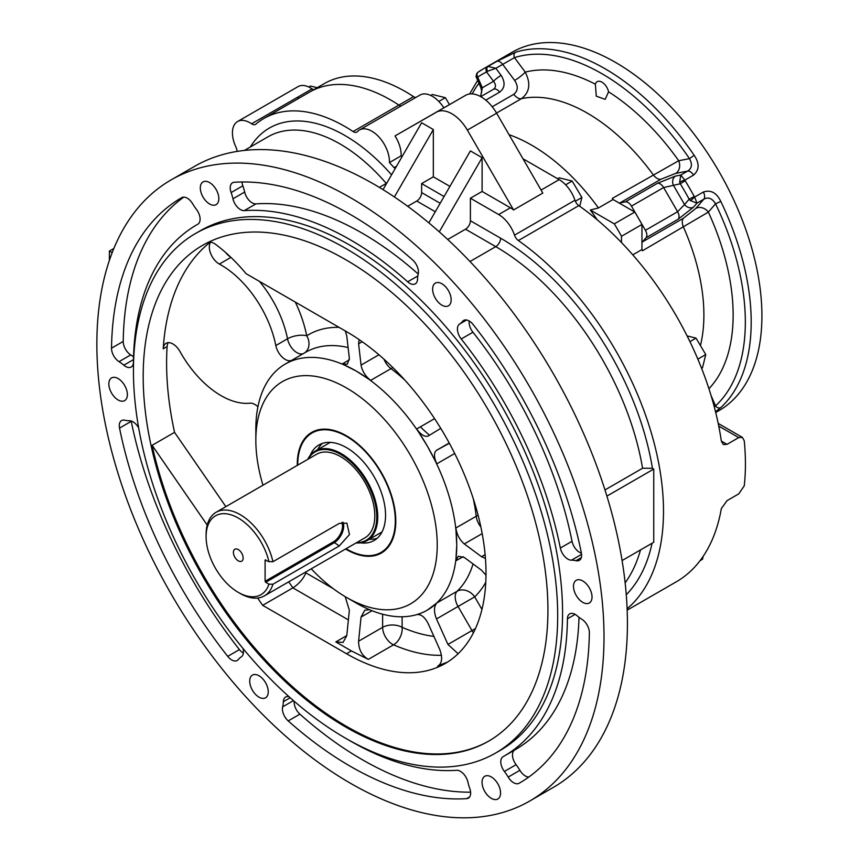 <?xml version="1.0" encoding="UTF-8"?>
<svg xmlns="http://www.w3.org/2000/svg" width="860" height="860" viewBox="0 0 860 860"><rect width="100%" height="100%" fill="white"/><g stroke="black" fill="none" stroke-linecap="round" stroke-linejoin="round"><path stroke-width="1.29" d="M209.571 203.971A13.104 7.568 -120 0 0 216.118 204.626A13.104 7.568 -120 0 0 216.118 189.49A13.104 7.568 -120 0 0 203.025 181.922A13.104 7.568 -120 0 0 201.014 192.425A13.104 7.568 -120 0 0 209.571 203.971M582.758 602.355A13.104 7.568 -120 0 0 589.315 603A13.104 7.568 -120 0 0 589.315 587.864A13.104 7.568 -120 0 0 576.211 580.307A13.104 7.568 -120 0 0 574.2 590.798A13.104 7.568 -120 0 0 582.758 602.355M441.9 305.16A13.104 7.568 -120 0 0 448.447 305.816A13.104 7.568 -120 0 0 448.447 290.68A13.104 7.568 -120 0 0 435.343 283.123A13.104 7.568 -120 0 0 433.332 293.615A13.104 7.568 -120 0 0 441.9 305.16M491.307 798.338A13.104 7.568 -120 0 0 497.854 798.994A13.104 7.568 -120 0 0 497.854 783.858A13.104 7.568 -120 0 0 484.75 776.3A13.104 7.568 -120 0 0 482.739 786.792A13.104 7.568 -120 0 0 491.307 798.338M118.11 399.964A13.104 7.568 -120 0 0 124.668 400.61A13.104 7.568 -120 0 0 124.668 385.484A13.104 7.568 -120 0 0 111.563 377.916A13.104 7.568 -120 0 0 109.553 388.419A13.104 7.568 -120 0 0 118.11 399.964M258.978 697.148A13.104 7.568 -120 0 0 265.536 697.804A13.104 7.568 -120 0 0 265.536 682.668A13.104 7.568 -120 0 0 252.431 675.1A13.104 7.568 -120 0 0 250.421 685.603A13.104 7.568 -120 0 0 258.978 697.148M350.439 783.266A358.609 207.045 -120 0 0 529.738 801.025A358.609 207.045 -120 0 0 529.738 386.935A358.609 207.045 -120 0 0 171.129 179.891A358.609 207.045 -120 0 0 116.165 467.249A358.609 207.045 -120 0 0 350.439 783.266M495.553 753.07L500.434 750.264A299.989 173.204 -120 0 0 500.434 403.856A299.989 173.204 -120 0 0 200.445 230.663L195.564 233.479A299.989 173.204 -120 0 0 149.586 473.86A299.989 173.204 -120 0 0 345.559 738.213A299.989 173.204 -120 0 0 495.553 753.07A299.989 173.204 -120 0 0 495.553 406.673A299.989 173.204 -120 0 0 195.564 233.479M131.161 420.991A11.029 6.375 -120 0 0 131.236 421.335L119.529 428.097A11.029 6.375 60 0 1 121.55 420.572A11.029 6.375 60 0 1 124.894 420.228A34.486 19.909 -120 0 0 129.387 420.744A11.029 6.375 60 0 1 138.664 427.904M242.95 648.408A11.029 6.375 60 0 1 241.305 656.846A34.486 19.909 -120 0 0 238.338 659.545A11.029 6.375 60 0 1 237.252 660.501A11.029 6.375 60 0 1 227.728 656.363L239.424 649.601A11.029 6.375 -120 0 0 243.369 653.159M119.529 428.097A337.915 195.102 -120 0 0 227.728 656.363M111.52 348.182A337.915 195.102 -120 0 1 181.481 197.811A337.915 195.102 -120 0 1 181.772 197.639A11.029 6.375 60 0 1 192.683 203.831A34.486 19.909 -120 0 0 196.488 209.475A11.029 6.375 60 0 1 197.822 224.213A11.029 6.375 60 0 1 197.789 224.234A306.891 177.181 -120 0 0 196.994 224.686A306.891 177.181 -120 0 0 133.451 362.103A11.029 6.375 60 0 1 131.171 367.048A11.029 6.375 60 0 1 123.819 365.188A34.486 19.909 -120 0 0 119.024 361.662A11.029 6.375 60 0 1 111.52 348.182L123.227 341.42A11.029 6.375 -120 0 0 130.731 354.9L119.024 361.662M347.977 739.6A306.891 177.181 -120 0 0 456.617 770.291A11.029 6.375 60 0 1 467.915 782.116A34.486 19.909 -120 0 0 469.743 788.351A11.029 6.375 60 0 1 468.367 798.134A11.029 6.375 60 0 1 466.636 798.639L469.667 796.887M294.174 701.244A11.029 6.375 -120 0 0 299.904 714.155L288.197 720.916A337.915 195.102 -120 0 0 466.636 798.639M288.197 720.916A11.029 6.375 60 0 1 282.65 706.855A34.486 19.909 -120 0 0 283.338 701.717A11.029 6.375 60 0 1 285.617 697.051A11.029 6.375 60 0 1 289.024 696.718M244.251 210.625A11.029 6.375 60 0 1 232.952 198.8A34.486 19.909 -120 0 0 231.125 192.565A11.029 6.375 60 0 1 232.512 182.793A11.029 6.375 60 0 1 234.232 182.277A337.915 195.102 -120 0 1 412.682 260.01A11.029 6.375 60 0 1 418.218 274.06A34.486 19.909 -120 0 0 417.541 279.199A11.029 6.375 60 0 1 415.262 283.864A11.029 6.375 60 0 1 407.683 281.811A306.891 177.181 -120 0 0 244.251 210.625L255.957 203.874A11.029 6.375 -120 0 1 244.659 192.038A34.486 19.909 -120 0 0 242.832 185.814L231.125 192.565M519.107 783.277A11.029 6.375 60 0 1 508.195 777.085A34.486 19.909 -120 0 0 504.39 771.442A11.029 6.375 60 0 1 503.057 756.703A11.029 6.375 60 0 1 503.089 756.682A306.891 177.181 -120 0 0 503.885 756.23A306.891 177.181 -120 0 0 567.428 618.813A11.029 6.375 60 0 1 569.707 613.879A11.029 6.375 60 0 1 577.049 615.728A34.486 19.909 -120 0 0 581.844 619.254A11.029 6.375 60 0 1 589.358 632.734A337.915 195.102 -120 0 1 519.397 783.105A337.915 195.102 -120 0 1 519.107 783.277L519.687 782.944M581.349 552.819A11.029 6.375 60 0 1 579.328 560.344A11.029 6.375 60 0 1 575.974 560.688A34.486 19.909 -120 0 0 571.491 560.183A11.029 6.375 60 0 1 560.333 548.035A306.891 177.181 -120 0 0 461.239 338.98A11.029 6.375 60 0 1 459.573 324.069A34.486 19.909 -120 0 0 462.54 321.371A11.029 6.375 60 0 1 463.626 320.425A11.029 6.375 60 0 1 473.15 324.564A337.915 195.102 -120 0 1 581.349 552.819M311.255 568.825A128.269 74.057 -120 0 0 346.537 597.442A128.269 74.057 -120 0 0 437.235 545.079A128.269 74.057 -120 0 0 346.537 387.978A128.269 74.057 -120 0 0 255.839 440.341A128.269 74.057 -120 0 0 262.977 485.212M297.291 465.4A69.649 40.216 60 0 1 346.537 435.837L346.537 435.837A69.649 40.216 60 0 1 395.793 521.149A69.649 40.216 60 0 1 346.537 549.583A69.649 40.216 60 0 1 345.569 549.013M236.962 151.435A6.901 3.978 60 0 0 235.984 147.189A24.822 14.33 -120 0 1 237.564 121.54A24.822 14.33 -120 0 1 251.593 123.786A6.901 3.978 60 0 0 255.495 124.41A6.901 3.978 60 0 0 255.839 124.162A162.067 93.568 60 0 1 263.891 118.476L309.729 92.009A162.067 93.568 60 0 1 390.762 100.04A162.067 93.568 60 0 1 398.911 105.081A6.901 3.978 -120 0 0 401.125 105.941A6.901 3.978 -120 0 1 398.911 105.081A162.067 93.568 -120 0 0 390.762 100.04M251.593 123.786L297.431 97.32A6.901 3.978 -120 0 0 299.129 98.137A6.901 3.978 -120 0 1 297.431 97.32L312.062 88.87A24.822 14.33 -120 0 0 298.033 86.623L237.564 121.54M529.738 801.025L553.152 787.513A358.609 207.045 -120 0 0 553.152 373.423A358.609 207.045 -120 0 0 194.543 166.378L171.129 179.891M379.367 187.394L386.258 183.427A144.136 83.216 -120 0 0 267.987 136.815L244.412 150.425M721.325 441.062L727.012 444.351L723.346 444.566L721.325 441.062A230.34 132.988 -120 0 0 578.834 205.626L518.365 240.542A6.901 3.978 60 0 1 514.495 235.156A24.822 14.33 -120 0 0 498.682 214.549L470.398 198.219L470.398 220.74L500.627 238.198A219.3 126.614 60 0 1 652.428 468.302L642.571 468.238A212.409 122.636 -120 0 0 495.758 246.648L465.518 229.19A6.901 3.978 120 0 0 470.398 220.74M622.092 560.548L653.75 542.262L653.75 469.065L652.428 468.302M518.365 240.542A230.34 132.988 60 0 1 651.267 432.72A230.34 132.988 60 0 1 627.112 608.772M604.967 489.942L642.571 468.238M435.289 211.732L416.756 201.036A6.901 3.978 120 0 0 421.637 192.586L421.637 183.578L433.332 176.827L433.332 129.527L394.396 196.972M444.061 196.531L421.637 183.578M449.92 186.394L433.332 176.827M395.299 168.377L394.073 167.668L396.524 166.26M263.891 118.476A162.067 93.568 60 0 1 353.073 131.537A6.901 3.978 60 0 0 356.868 132.096A6.901 3.978 60 0 0 357.438 131.634A24.822 14.33 -120 0 1 359.48 129.978A24.822 14.33 -120 0 1 379.002 137.052A24.822 14.33 -120 0 1 389.429 162.583A162.067 93.568 60 0 1 394.073 167.668M402.007 156.756A162.067 93.568 -120 0 0 401.136 155.821L389.429 162.583M513.571 209.958L467.356 130.096L496.618 113.197L542.821 193.07L513.571 209.958A24.822 14.33 60 0 0 510.388 207.787L482.105 191.457L470.398 198.219M496.618 113.197A31.035 17.92 -120 0 0 465.636 95.309L395.019 135.934A24.822 14.33 60 0 1 401.136 155.821M210.27 242.122A286.197 165.238 -120 0 0 163.206 348.827A13.792 7.966 60 0 1 166.044 343.29A13.792 7.966 60 0 1 180.019 351.579A80.001 46.182 -120 0 0 249.905 403.179A13.792 7.966 60 0 1 257.914 406.791M168.27 342.656A13.792 7.966 -120 0 0 167.109 346.569A286.197 165.238 -120 0 0 174.548 432.365L225.857 506.637M207.206 525.052L152.112 445.308L174.548 432.365M152.112 445.308A286.197 165.238 -120 0 0 346.537 726.388A286.197 165.238 -120 0 0 489.146 740.847M345.559 726.958A286.197 165.238 -120 0 0 488.663 741.126A286.197 165.238 -120 0 0 488.663 410.661A286.197 165.238 -120 0 0 202.465 245.423A286.197 165.238 -120 0 0 158.595 474.752A286.197 165.238 -120 0 0 345.559 726.958M255.839 440.341L255.839 429.086A142.061 82.022 60 0 1 285.262 364.049A142.061 82.022 60 0 1 356.287 371.079L342.194 363.963L349.429 359.792M404.888 380.131A142.061 82.022 -120 0 0 390.999 368.639L370.638 380.389L356.287 371.079A142.061 82.022 60 0 1 427.323 446.071A142.061 82.022 60 0 1 456.746 545.079A142.061 82.022 60 0 1 427.323 610.116L427.323 610.116A142.061 82.022 60 0 1 356.287 603.075L346.537 597.442M454.693 453.489L436.794 463.83L427.323 446.071L416.67 428.989L434.579 418.648M463.099 556.667L455.854 560.849L456.746 545.079L455.854 527.997L476.214 516.247A142.061 82.022 -120 0 0 473.215 498.467M427.323 610.116L436.794 602.989L457.144 591.239A142.061 82.022 -120 0 0 473.054 563.934M207.486 242.649A13.792 7.966 60 0 1 215.58 244.358A128.957 74.454 60 0 1 246.089 273.673L346.537 331.67A197.23 113.875 -120 0 1 475.387 505.476A197.23 113.875 -120 0 1 445.158 663.522A197.23 113.875 -120 0 1 346.537 653.75L262.666 605.332L257.624 598.044M447.705 239.478L465.518 229.19M416.756 201.036L407.661 206.282M109.392 260.387L109.392 251.066L112.176 252.679M441.47 655.277A197.23 113.875 60 0 1 393.547 644.817L368.316 659.383L351.417 650.934L335.808 641.925L346.784 635.594L343.065 642.409L335.808 641.925M447.565 662.06L439.234 665.285M262.666 605.332L292.894 587.875C298.99 583.886 303.322 578.877 305.913 572.867L333.271 588.659M455.854 560.849L458.272 556.269L464.303 557.452L481.525 570.223L485.997 575.211M485.438 558.366L481.525 556.71L485.115 554.635M482.191 533.608L464.303 543.928L481.525 556.71M464.303 543.928C459.702 540.015 456.886 534.705 455.854 527.997M436.794 463.83C433.838 457.133 433.73 452.629 436.493 450.328L449.371 443.287M440.75 428.366L428.215 435.998C424.84 437.235 421.002 434.902 416.67 428.989M370.638 380.389C365.349 376.153 362.157 371.058 361.06 365.102L358.598 343.806L359.125 339.592M345.312 330.96L346.784 336.034L349.353 358.351L347.365 364.167L342.194 363.963M372.025 610.729L361.06 617.061L358.598 641.195L382.625 627.327L382.625 614.223M345.183 596.657L349.353 610.299L346.784 635.594M368.316 659.383C361.856 655.6 358.62 649.537 358.598 641.195M361.06 617.061L364.78 610.245L369.424 609.665M416.67 614.61C421.002 614.029 424.84 617.061 428.215 623.704L439.664 649.225C442.825 657.879 442.126 663.554 437.579 666.242L438.45 665.855M458.133 653.729L447.942 644.452L471.968 630.573L458.047 606.483L436.493 618.931L447.942 644.452M436.493 618.931C433.73 611.933 433.838 606.622 436.794 602.989M291.572 360.404A13.792 7.966 60 0 1 275.823 345.548A80.001 46.182 -120 0 0 219.364 264.063A13.792 7.966 60 0 1 210.7 253.603A13.792 7.966 60 0 1 210.603 242.154M467.356 130.096A31.035 17.92 -120 0 0 436.375 112.208L395.019 135.934M383.022 189.63L421.637 122.765L433.332 129.527M428.861 222.869L470.398 150.919L482.105 157.681L482.105 191.457M482.105 157.681L439.288 231.834M653.75 469.065L606.902 496.112M109.392 251.066L113.853 248.486M436.493 450.328L447.974 443.706L436.493 450.328M304.762 352.783A13.792 11.255 57.6 0 0 306.719 335.787A155.853 89.988 60 0 1 339.098 327.37M275.823 345.548L287.519 338.797A13.792 5.708 168.8 0 1 306.719 335.787A93.794 54.148 60 0 0 295.324 302.096M485.782 582.241A155.853 89.988 60 0 1 474.698 596.872A13.792 11.148 46.1 0 0 457.144 591.239A13.792 7.966 60 0 0 455.198 596.872A13.792 7.966 60 0 0 458.047 606.483L474.698 596.872L481.955 609.428M475.462 628.553L471.968 630.573A13.792 7.966 60 0 0 473.419 632.809M478.117 515.301A13.792 6.751 -6.6 0 0 476.214 516.247A13.792 7.966 60 0 0 480.88 527.019M308.826 87L310.481 86.043L317.2 87.698M703.233 556.248L702.48 559.279L700.062 560.677M557.592 178.74L559.183 177.826L572.169 181.019L581.897 197.477L579.726 206.26M581.897 197.477L575.361 201.251M572.169 181.019L565.622 184.803M430.731 95.449L432.397 94.493L445.383 97.685L449.468 104.587M445.383 97.685L438.837 101.469M687.108 335.927L696.03 338.12L705.759 354.578L702.48 367.833L701.599 368.338M705.759 354.578L697.847 359.136M696.03 338.12L689.924 341.646M621.479 242.531L621.479 236.285A184.137 106.307 60 0 0 614.309 223.869L590.304 210.012L598.442 207.959L613.072 199.509A164.819 95.159 -120 0 0 612.288 198.424L678.701 160.723A9.653 7.729 -100.9 0 1 675.659 173.408L660.899 179.256L619.931 202.906A9.653 5.579 60 0 1 619.06 202.971L634.788 212.044A184.137 106.307 60 0 1 638.442 218.214L645.419 230.297L677.605 211.721L684.549 204.529A6.901 5.525 40.9 0 0 693.482 207.174L678.217 219.182L646.032 237.758A6.901 3.978 -120 0 0 645.419 230.297M613.072 199.509L613.234 199.606A9.653 5.579 60 0 1 612.288 198.424M632.766 254.839L641.958 249.54A164.819 95.159 60 0 1 642.495 250.754A9.653 5.579 60 0 1 641.958 249.357L641.958 224.46A184.137 106.307 60 0 0 638.442 218.214L631.466 206.12A6.901 3.978 -120 0 0 625.306 201.863L619.931 202.906M641.958 242.617A9.653 5.579 60 0 1 642.452 241.897L646.032 237.758M480.45 96.492L481.75 91.59L480.869 87.698A6.901 1.107 -23.4 0 0 482.32 87.774L493.522 81.302A6.901 1.107 -36.6 0 1 501.111 75.357C505.476 82.442 504.981 88.032 499.628 92.138A6.901 3.978 60 0 0 493.479 89.29L480.74 96.642L493.479 89.29C496.112 87.269 496.123 84.603 493.522 81.302L486.61 71.982A4.139 3.376 -115.7 0 1 487.555 66.661A206.894 119.454 60 0 0 482.922 69.112L478.3 72.014A4.139 3.376 55.7 0 1 478.483 71.907A206.894 119.454 60 0 1 482.922 69.112L512.184 52.213A206.894 119.454 60 0 1 719.067 171.667A206.894 119.454 60 0 1 719.067 410.564L715.713 412.499M625.306 201.863L657.491 183.287L675.519 176.064A6.901 5.525 79.1 0 0 673.348 185.126L684.549 204.529L689.161 199.197L694.246 196.478L694.643 197.058A4.139 0.72 140.3 0 1 690.225 200.52L696.987 203.132L693.482 207.174M703.362 192.027C710.736 189.565 716.541 192.683 720.788 201.391L715.541 203.809C712.241 198.348 708.328 196.811 703.813 199.197L696.987 203.132L694.643 197.058L703.362 192.027A6.901 3.978 60 0 1 703.813 199.197L695.858 208.389A9.653 7.729 -139.1 0 1 708.361 212.097L642.495 250.754M714.348 407.135L715.541 405.877A4.139 3.354 47.3 0 0 720.788 407.586L715.52 411.725M487.555 66.661L487.986 66.456A4.139 2.72 63.5 0 0 487.502 71.272L495.865 68.295L501.111 75.357M496.704 61.415L515.613 52.223A4.139 3.354 72.7 0 0 514.473 57.62L495.865 68.295L487.986 66.456L496.704 61.415A6.901 3.978 60 0 1 502.691 64.36L514.624 80.431A9.653 1.548 143.4 0 0 525.234 72.122C530.986 83.484 529.717 92.343 521.429 98.674L496.532 113.047M675.519 176.064L680.765 175.053L687.591 171.108C691.913 168.388 692.537 164.238 689.473 158.649L694.181 155.316C699.599 163.335 699.406 169.925 693.579 175.085L684.861 180.127L685.173 180.75L680.271 183.793L679.658 182.213A4.139 0.72 -20.3 0 1 684.861 180.127L680.765 175.053L679.658 182.213M608.558 91.794A9.653 5.579 -120 0 0 606.794 87.269A9.653 5.579 -120 0 0 597.141 81.689A9.653 5.579 -120 0 0 595.378 84.194L596.27 96.159L605.182 99.352L608.558 91.794A185.513 107.102 60 0 1 678.701 160.723L689.473 158.649A202.756 117.057 -120 0 0 514.473 57.62L525.234 72.122A185.513 107.102 60 0 1 595.378 84.194M492.232 106.758L513.785 94.32C518.118 90.816 518.397 86.183 514.624 80.431M642.452 241.897L683.41 218.246L695.858 208.389M690.225 200.52L689.161 199.197A202.756 117.057 -120 0 0 680.271 183.793L663.651 187.544L631.466 206.12M487.502 71.272L486.61 71.982A202.756 117.057 -120 0 0 477.708 77.12L476.945 77.379A4.139 3.838 -127.1 0 1 477.87 72.326L478.3 72.014A4.139 3.376 55.7 0 0 477.708 77.12L482.32 87.774L480.557 96.546M476.945 77.379L476.494 77.594C475.623 76.852 476.085 75.099 477.87 72.326L477.87 72.326A4.139 3.838 -127.1 0 1 478.117 72.154M627.166 610.17L676.272 581.822A230.34 132.988 -120 0 0 721.325 508.636L727.012 500.66L738.718 493.909L744.255 485.835A230.34 132.988 -120 0 0 744.255 440.793L742.374 437.375L738.718 437.6L718.734 426.065M590.304 210.012A162.992 94.106 60 0 1 597.195 219.794M614.309 223.869L634.788 212.044M621.479 236.285L641.958 224.46M613.234 199.606L619.06 202.971M443.825 107.833A24.822 14.33 -120 0 0 419.949 95.073L359.48 129.978M578.834 205.626A6.901 3.978 60 0 1 574.964 200.24A24.822 14.33 -120 0 0 559.15 179.632L525.019 159.928A24.822 14.33 -120 0 0 523.073 158.939M727.012 444.351L738.718 437.6M312.062 88.87A6.901 3.978 -120 0 0 313.76 89.687M353.073 131.537L413.542 96.632A162.067 93.568 -120 0 0 324.36 83.57L309.912 91.912M413.542 96.632A6.901 3.978 -120 0 0 415.756 97.492M509.066 134.708A164.819 95.159 60 0 1 598.442 207.959M312.298 432.849A68.961 39.818 60 0 1 312.546 432.709A68.961 39.818 60 0 1 346.784 435.977M395.783 520.859A68.961 39.818 60 0 1 381.507 552.152A68.961 39.818 60 0 1 381.26 552.292M297.775 465.12A68.961 39.818 60 0 1 312.051 432.988A68.961 39.818 60 0 1 350.3 438.74A68.961 39.818 60 0 1 392.278 499.596A68.961 39.818 60 0 1 381.023 552.432A68.961 39.818 60 0 1 346.053 548.734M131.236 421.335A337.915 195.102 -120 0 0 239.424 649.601M183.771 197.133A337.915 195.102 -120 0 0 123.227 341.42M133.558 356.846A34.486 19.909 -120 0 0 130.731 354.9M299.904 714.155A337.915 195.102 -120 0 0 470.613 792.167M241.972 181.987A11.029 6.375 -120 0 0 242.832 185.814M418.229 274.028A306.891 177.181 -120 0 0 255.957 203.874M508.195 777.085L519.902 770.334A34.486 19.909 -120 0 0 516.097 764.68L504.39 771.442M519.902 770.334A11.029 6.375 -120 0 0 528.814 777.032M503.885 756.23L515.581 749.479A306.891 177.181 -120 0 0 579.016 617.308M514.613 750.038A11.029 6.375 -120 0 0 516.097 764.68M469.205 321.006A11.029 6.375 -120 0 0 472.946 332.229L461.239 338.98M560.333 548.035L572.04 541.284A306.891 177.181 -120 0 0 472.946 332.229M572.04 541.284A11.029 6.375 -120 0 0 581.414 553.163M310.084 455.606A55.169 31.852 60 0 1 318.952 444.932A55.169 31.852 60 0 1 349.547 449.533A55.169 31.852 60 0 1 383.13 498.219A55.169 31.852 60 0 1 374.121 540.488A55.169 31.852 60 0 1 360.447 542.832M317.619 449.683A55.169 31.852 60 0 1 322.414 443.384M377.196 538.263A55.169 31.852 60 0 1 369.338 539.274M339.259 545.949L349.483 534.511L346.881 523.149L339.259 523.417L272.942 561.709L268.954 561.655A45.516 26.284 -120 0 0 233.339 515.635A45.516 26.284 -120 0 0 206.099 536.629A45.516 26.284 -120 0 0 238.274 592.379A45.516 26.284 -120 0 0 268.954 584.187L272.942 584.23L339.259 545.949L333.368 541.865A12.964 7.482 120 0 0 341.871 522.407M356.545 542.671A51.03 29.466 -120 0 0 366.199 481.353A51.03 29.466 -120 0 0 308.267 459.057M206.099 536.629L206.099 534.383A48.278 27.875 60 0 1 216.096 512.28L316.544 454.284A48.278 27.875 60 0 1 364.823 482.159A48.278 27.875 60 0 1 364.823 537.898L264.364 595.894A48.278 27.875 60 0 1 240.23 593.508L238.274 592.379M307.751 459.358A51.718 29.863 60 0 1 315.308 451.016A51.718 29.863 60 0 1 367.037 480.88A51.718 29.863 60 0 1 367.037 540.596A51.718 29.863 60 0 1 356.029 542.972M216.096 512.28A48.278 27.875 60 0 1 272.942 561.709M272.942 584.23A48.278 27.875 60 0 1 264.364 595.894M265.686 559.774L265.095 560.107L268.954 561.655M265.095 560.107L265.095 581.285L333.368 541.865M343.033 522.256A13.792 7.966 -60 0 1 333.959 542.886L265.686 582.295L265.095 581.285M265.686 582.295L268.954 584.187M243.154 558.033A6.901 3.978 -120 0 0 236.543 548.949A6.901 3.978 -120 0 0 234.834 557.205A6.901 3.978 -120 0 0 242.832 559.849A6.901 3.978 -120 0 0 243.154 558.033M652.063 543.24A219.3 126.614 60 0 1 626.263 594.755M469.99 261.515L495.758 246.648A6.901 3.978 120 0 0 500.627 238.198M625.145 582.854A212.409 122.636 -120 0 0 640.507 549.905M421.637 192.586L440.159 203.282M250.303 147.028A151.027 87.193 60 0 1 391.569 174.827M514.495 235.156L574.964 200.24M541.09 190.06L559.15 179.632M498.682 214.549L510.388 207.787M167.109 346.569L163.206 348.827M348.106 347.537A142.061 82.022 -120 0 0 305.741 352.224L285.262 364.049M402.125 616.76L402.125 627.327A183.438 105.909 -120 0 0 433.913 636.411M305.44 572.179L305.913 572.867M346.537 653.75L351.417 650.934M348.375 619.909L292.894 587.875L288.723 581.833M361.06 365.102L378.938 354.782M362.2 341.732L358.598 343.806M303.268 353.654A13.792 7.966 60 0 1 287.519 338.797A80.001 46.182 -120 0 0 259.451 281.392M230.942 257.376L219.364 264.063M436.375 112.208L465.636 95.309M230.577 257.032A13.792 7.966 60 0 1 225.675 252.55M392.762 367.467A13.792 6.751 -53.4 0 1 390.999 368.639A13.792 7.966 60 0 1 383.99 359.211M393.547 644.817A13.792 7.966 60 0 1 382.625 627.327A13.792 7.966 -0 0 1 402.125 627.327A13.792 8.869 113.6 0 1 393.547 644.817M685.173 180.75A206.894 119.454 60 0 1 689.806 188.555A206.894 119.454 60 0 1 694.246 196.478M720.788 201.391A206.894 119.454 60 0 1 720.788 407.586M515.613 52.223A206.894 119.454 60 0 1 694.181 155.316M700.427 345.559A164.819 95.159 -120 0 0 683.463 227.104A9.653 5.579 -120 0 1 683.41 218.246M711.059 395.525L715.541 405.877A202.756 117.057 -120 0 0 715.541 203.809L708.361 212.097A185.513 107.102 60 0 1 708.919 388.72M660.899 179.256A9.653 5.579 -120 0 1 653.245 174.784A164.819 95.159 -120 0 0 521.429 98.674A9.653 5.579 -120 0 1 513.785 94.32M478.945 83.237A202.756 117.057 -120 0 0 472.237 93.901M499.628 92.138L485.792 100.136M693.579 175.085A6.901 3.978 60 0 0 687.591 171.108L675.659 173.408M678.217 219.182A6.901 3.978 60 0 0 677.605 211.721L663.651 187.544A6.901 3.978 60 0 0 657.491 183.287M435.063 419.39A151.715 87.591 60 0 1 434.386 418.766M420.389 426.85A162.755 93.966 -120 0 0 429.516 435.246M523.998 160.519L525.019 159.928M123.819 365.188L133.494 359.609M282.65 706.855L293.454 700.62M290.196 697.761L283.338 701.717M232.952 198.8L244.659 192.038M407.683 281.811L417.842 275.942M575.125 614.362L567.428 618.813M581.575 554.356L571.491 560.183M575.974 560.688L581.306 557.613M464.991 319.952L462.54 321.371M459.573 324.069L466.625 319.995M477.665 80.292L469.635 93.977M476.494 77.594L480.869 87.698M742.374 437.375L718.197 423.421M197.972 224.127L196.994 224.686M367.037 540.596L382.001 531.964M315.308 451.016L330.272 442.373"/></g></svg>
